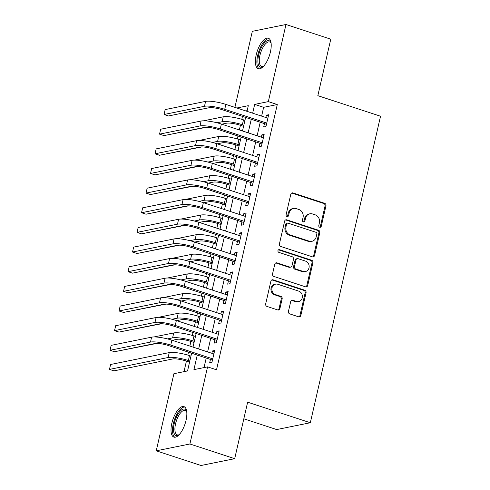 <?xml version="1.0" encoding="UTF-8"?>
<svg xmlns="http://www.w3.org/2000/svg" width="490" height="490" viewBox="0 0 490 490"><rect width="100%" height="100%" fill="white"/><g stroke="black" fill="none" stroke-linecap="round" stroke-linejoin="round"><path stroke-width="0.73" d="M319.719 227.256A1.415 1.262 78.5 0 0 321.262 226.313L325.954 205.818A2.021 1.807 78.5 0 0 324.637 203.313L292.983 192.938A2.021 1.807 78.5 0 0 290.784 194.291L286.093 214.779A1.415 1.262 78.5 0 0 287.606 216.574A1.415 1.262 78.5 0 0 288.555 215.588L289.161 212.936A6.468 5.77 78.5 0 1 293.504 208.44A6.468 5.77 78.5 0 1 296.205 208.611L298.839 209.475A6.468 5.77 78.5 0 1 303.053 217.493L302.446 220.145A1.415 1.262 78.5 0 0 303.959 221.933A1.415 1.262 78.5 0 0 304.909 220.947L305.515 218.295A6.468 5.77 78.5 0 1 309.858 213.805A6.468 5.77 78.5 0 1 312.553 213.971L315.193 214.834A6.468 5.77 78.5 0 1 319.407 222.852L318.8 225.504A1.415 1.262 78.5 0 0 319.719 227.256M319.835 227.287A1.415 1.262 78.5 0 0 320.35 226.496L325.041 206.002A2.021 1.807 78.5 0 0 323.725 203.497L292.077 193.121A2.021 1.807 78.5 0 0 291.703 193.042M287.128 216.568A1.415 1.262 78.5 0 0 287.642 215.772L288.255 213.119L289.161 212.936M303.482 221.927A1.415 1.262 78.5 0 0 303.996 221.131L304.602 218.485L305.515 218.295M171.831 423.299A16.06 6.456 108.2 0 1 183.928 406.602A16.06 6.456 108.2 0 1 186.022 420.426A16.06 6.456 108.2 0 1 173.925 437.123A16.06 6.456 108.2 0 1 171.831 423.299M256.203 54.892A16.06 6.456 108.2 0 1 268.306 38.196A16.06 6.456 108.2 0 1 270.4 52.02A16.06 6.456 108.2 0 1 258.297 68.716A16.06 6.456 108.2 0 1 256.203 54.892M288.445 311.395A2.021 1.807 78.5 0 0 289.762 313.9L298.643 316.816A2.021 1.807 78.5 0 0 300.842 315.462L306.054 292.702A2.021 1.807 78.5 0 0 304.737 290.196L273.089 279.821A2.021 1.807 78.5 0 0 270.884 281.174L265.672 303.929A2.021 1.807 78.5 0 0 266.989 306.434L277.72 309.956A2.021 1.807 78.5 0 0 279.919 308.602L282.148 298.863A2.021 1.807 78.5 0 0 280.831 296.358L275.515 294.613A5.408 4.827 78.5 0 1 271.846 289.155A5.408 4.827 78.5 0 1 275.619 284.157A5.408 4.827 78.5 0 1 277.873 284.292L298.71 291.127A5.408 4.827 78.5 0 1 302.379 296.585A5.408 4.827 78.5 0 1 298.606 301.583A5.408 4.827 78.5 0 1 296.352 301.442L292.879 300.303A2.021 1.807 78.5 0 0 290.674 301.656L288.445 311.395M234.906 107.365L252.319 31.323L285.982 24.5L330.768 39.182L317.832 95.672L380.534 116.228L310.329 422.741L247.634 402.186L234.692 458.677L189.906 443.989L156.243 450.818L173.907 373.699L187.554 370.93L191.627 353.149M285.982 24.5L268.324 101.62L254.671 104.388L252.656 113.19M197.274 355.005L193.924 369.638L207.57 366.875L216.525 369.809L277.279 104.554L268.324 101.62M207.57 366.875L189.906 443.989M312.381 256.834A2.021 1.807 78.5 0 0 314.58 255.48L319.792 232.726A2.021 1.807 78.5 0 0 318.476 230.22L286.822 219.845A2.021 1.807 78.5 0 0 284.623 221.192L279.41 243.953A2.021 1.807 78.5 0 0 280.727 246.458L312.381 256.834M312.92 262.714L307.714 285.468A2.021 1.807 78.5 0 1 305.509 286.822L273.861 276.446A2.021 1.807 78.5 0 1 272.544 273.941L274.774 264.202A2.021 1.807 78.5 0 1 276.973 262.848L289.811 267.056A2.021 1.807 78.5 0 0 292.009 265.709L293.492 259.247A2.021 1.807 78.5 0 0 292.175 256.742L278.81 252.356A1.415 1.262 78.5 0 1 279.429 249.661L311.609 260.208A2.021 1.807 78.5 0 1 312.92 262.714L312.014 262.897L306.801 285.658L307.714 285.468M264.471 123.547L263.681 126.984L265.96 126.524L268.655 114.734L266.382 115.199L265.85 117.514M259.97 143.196L259.186 146.633L261.458 146.173L264.159 134.383L261.881 134.848L261.354 137.163M255.468 162.845L254.684 166.282L256.956 165.822L259.657 154.031L257.385 154.491L256.852 156.806M250.972 182.494L250.182 185.931L252.46 185.471L255.155 173.681L252.883 174.14L252.35 176.455M246.47 202.143L245.68 205.579L247.958 205.12L250.66 193.329L248.381 193.789L247.854 196.104M241.968 221.786L241.184 225.229L243.457 224.769L246.158 212.979L243.885 213.438L243.352 215.753M237.472 241.435L236.682 244.878L238.955 244.412L241.656 232.628L239.383 233.087L238.851 235.402M232.971 261.084L232.18 264.526L234.459 264.061L237.16 252.277L234.882 252.736L234.355 255.051M228.469 280.733L227.685 284.169L229.957 283.71L232.658 271.919L230.38 272.385L229.853 274.7M223.967 300.382L223.183 303.818L225.455 303.359L228.156 291.568L225.884 292.034L225.351 294.349M219.471 320.031L218.681 323.467L220.959 323.008L223.654 311.217L221.382 311.683L220.849 313.998M214.969 339.68L214.179 343.116L216.458 342.657L219.159 330.866L216.88 331.326L216.353 333.647M277.279 104.554L263.632 107.322L261.617 116.124M260.233 122.157L257.115 135.773M255.731 141.806L252.613 155.422M251.235 161.455L248.118 175.071M246.733 181.104L243.616 194.72M242.232 200.753L239.114 214.363M237.736 220.402L234.618 234.012M233.234 240.051L230.116 253.661M228.732 259.694L225.614 273.31M224.23 279.343L221.113 292.959M219.734 298.992L216.617 312.608M215.232 318.641L212.115 332.257M210.731 338.29L207.613 351.906M206.235 357.939L204.024 367.592M210.467 359.329L209.683 362.765L211.956 362.306L214.657 350.515L212.384 350.975L211.852 353.29M242.483 116.338L241.797 119.309M240.425 125.318L239.359 129.954M237.981 135.987L237.301 138.958M235.923 144.967L234.863 149.603M233.479 155.636L232.799 158.607M231.421 164.615L230.361 169.246M228.977 175.285L228.297 178.256M226.925 184.264L225.859 188.895M224.481 194.934L223.801 197.905M222.423 203.914L221.364 208.544M219.979 214.577L219.3 217.554M217.921 223.563L216.862 228.193M215.478 234.226L214.798 237.197M213.42 243.212L212.36 247.842M210.982 253.875L210.296 256.846M208.924 262.854L207.864 267.491M206.48 273.524L205.8 276.495M204.422 282.503L203.362 287.14M201.978 293.173L201.298 296.144M199.92 302.152L198.86 306.789M197.476 312.822L196.796 315.793M195.424 321.801L194.359 326.438M192.98 332.471L192.3 335.442M190.922 341.45L189.863 346.081M188.479 352.12L187.799 355.091M186.421 361.099L184.007 371.653M247.162 110.66L245.802 110.936M243.824 418.797L276.666 429.565L310.329 422.741M234.692 458.677L201.029 465.5L156.243 450.818M247.009 111.334L248.308 105.681L236.842 108.002M193.011 347.116L196.129 333.5M197.507 327.467L200.624 313.851M202.009 307.818L205.126 294.202M206.511 288.169L209.628 274.559M211.006 268.52L214.13 254.91M215.508 248.871L218.626 235.261M220.01 229.228L223.128 215.612M224.512 209.579L227.63 195.963M229.008 189.93L232.125 176.314M233.51 170.281L236.627 156.665M238.011 150.632L241.129 137.016M242.507 130.983L245.625 117.367M251.278 119.223L248.161 132.833M246.776 138.872L243.659 152.482M242.274 158.521L239.157 172.131M237.779 178.164L234.661 191.78M233.277 197.813L230.159 211.429M228.775 217.462L225.657 231.078M224.279 237.111L221.155 250.727M219.777 256.76L216.66 270.376M215.275 276.409L212.158 290.025M210.774 296.058L207.656 309.668M206.278 315.707L203.16 329.317M201.776 335.356L198.658 348.966M263.632 107.322L254.671 104.388M266.382 115.199L268.398 115.861M261.881 134.848L263.902 135.503M257.385 154.491L259.4 155.152M252.883 174.14L254.898 174.801M248.381 193.789L250.402 194.45M243.885 213.438L245.9 214.099M239.383 233.087L241.399 233.748M234.882 252.736L236.903 253.397M230.38 272.385L232.401 273.046M225.884 292.034L227.899 292.695M221.382 311.683L223.397 312.344M216.88 331.326L218.901 331.987M212.384 350.975L214.4 351.636M309.858 213.805L308.945 213.989A6.468 5.77 78.5 0 0 304.602 218.485M293.504 208.44L292.591 208.63A6.468 5.77 78.5 0 0 288.255 213.119M312.755 256.913A2.021 1.807 78.5 0 0 313.667 255.664L318.88 232.909A2.021 1.807 78.5 0 0 317.563 230.404L285.915 220.028A2.021 1.807 78.5 0 0 285.541 219.949M316.846 234.036A1.415 1.262 78.5 0 0 315.921 232.285L288.138 223.177A1.415 1.262 78.5 0 0 286.601 224.12L285.958 226.919A6.468 5.77 78.5 0 0 290.172 234.937L309.166 241.16A6.468 5.77 78.5 0 0 311.861 241.325A6.468 5.77 78.5 0 0 316.203 236.835L316.846 234.036M287.55 223.14L286.638 223.324A1.415 1.262 78.5 0 0 285.688 224.31L286.601 224.12M311.861 241.325L310.954 241.515A6.468 5.77 78.5 0 1 308.253 241.343L289.265 235.12A6.468 5.77 78.5 0 1 285.051 227.103L285.688 224.31M305.889 286.901A2.021 1.807 78.5 0 0 306.801 285.658M290.656 267.111L289.743 267.295A2.021 1.807 78.5 0 1 288.898 267.24L276.066 263.032A2.021 1.807 78.5 0 0 275.686 262.959M312.014 262.897A2.021 1.807 78.5 0 0 310.697 260.392L278.516 249.845A1.415 1.262 78.5 0 0 278.4 249.814M303.132 271.423A5.408 4.827 78.5 0 0 305.386 271.564A5.408 4.827 78.5 0 0 309.159 266.566A5.408 4.827 78.5 0 0 305.49 261.109L298.153 258.702A2.021 1.807 78.5 0 0 295.954 260.049L294.472 266.511A2.021 1.807 78.5 0 0 295.789 269.016L303.132 271.423L302.22 271.607A5.408 4.827 78.5 0 0 304.474 271.748L305.386 271.564M297.308 258.647L296.401 258.83A2.021 1.807 78.5 0 0 295.041 260.239L295.954 260.049M302.22 271.607L294.876 269.2A2.021 1.807 78.5 0 1 293.559 266.695L295.041 260.239M298.606 301.583L297.693 301.767A5.408 4.827 78.5 0 1 295.439 301.626L291.967 300.493A2.021 1.807 78.5 0 0 291.593 300.413M275.619 284.157L274.712 284.341A5.408 4.827 78.5 0 0 270.933 289.339A5.408 4.827 78.5 0 0 274.602 294.796L275.515 294.613M278.093 310.029A2.021 1.807 78.5 0 0 279.006 308.786L281.236 299.047A2.021 1.807 78.5 0 0 279.919 296.542L274.602 294.796M299.016 316.889A2.021 1.807 78.5 0 0 299.935 315.646L305.148 292.885A2.021 1.807 78.5 0 0 303.831 290.38L272.177 280.004A2.021 1.807 78.5 0 0 271.803 279.931M243.573 126.353L240.094 125.213A10.296 2.101 -167.1 0 0 226.588 123.198L221.75 124.178M216.948 122.776L222.111 121.728A15.441 3.148 12.9 0 1 242.366 124.748L243.83 125.226M203.497 120.822L223.232 116.816A15.441 3.148 12.9 0 1 243.493 119.836L244.951 120.313M206.498 127.271L167.427 134.915M205.604 101.381L204.477 106.293L164.034 114.495L165.161 109.582L205.604 101.381A15.441 3.148 12.9 0 1 225.859 104.401L267.871 118.176M204.477 106.293A15.441 3.148 12.9 0 1 224.739 109.313L266.744 123.088M266.468 124.307L222.46 109.778A10.296 2.101 -167.1 0 0 208.954 107.763L168.511 115.965L164.034 114.495M263.534 66.315A13.898 5.586 108.2 0 1 263.179 66.554A13.898 5.586 108.2 0 1 258.591 55.174A13.898 5.586 108.2 0 1 264.827 42.495A13.898 5.586 108.2 0 1 270.958 42.826A13.898 5.586 108.2 0 1 271.099 43.23M271.111 43.341A12.869 5.176 -71.8 0 0 269.641 41.993A12.869 5.176 -71.8 0 0 259.945 55.37A12.869 5.176 -71.8 0 0 261.623 66.45A12.869 5.176 -71.8 0 0 263.608 66.236M269.139 38.643A15.956 6.419 -71.8 0 0 257.685 55.358A15.956 6.419 -71.8 0 0 259.235 68.845M179.156 434.716A13.898 5.586 108.2 0 1 178.801 434.961A13.898 5.586 108.2 0 1 173.534 428.37A13.898 5.586 108.2 0 1 179.922 411.471A13.898 5.586 108.2 0 1 186.58 411.233A13.898 5.586 108.2 0 1 186.727 411.637M186.739 411.747A12.869 5.176 -71.8 0 0 185.263 410.399A12.869 5.176 -71.8 0 0 180.847 412.568A12.869 5.176 -71.8 0 0 175.212 425.596A12.869 5.176 -71.8 0 0 177.245 434.857A12.869 5.176 -71.8 0 0 179.23 434.642M184.761 407.049A15.956 6.419 -71.8 0 0 179.855 409.861A15.956 6.419 -71.8 0 0 172.982 425.338A15.956 6.419 -71.8 0 0 174.863 437.252M239.071 146.002L235.592 144.856A10.296 2.101 -167.1 0 0 222.086 142.847L217.248 143.827M212.446 142.425L217.609 141.377A15.441 3.148 12.9 0 1 237.871 144.397L239.328 144.875M198.995 140.465L218.736 136.465A15.441 3.148 12.9 0 1 238.991 139.485L240.455 139.962M201.996 146.92L162.931 154.564M234.569 165.651L231.09 164.505A10.296 2.101 -167.1 0 0 217.585 162.496L212.752 163.476M207.944 162.074L213.107 161.026A15.441 3.148 12.9 0 1 233.369 164.046L234.826 164.524M194.493 160.114L214.234 156.114A15.441 3.148 12.9 0 1 234.496 159.134L235.953 159.611M197.495 166.569L158.429 174.213M230.073 185.293L226.594 184.154A10.296 2.101 -167.1 0 0 213.089 182.139L208.25 183.125M203.448 181.723L208.605 180.675A15.441 3.148 12.9 0 1 228.867 183.695L230.325 184.173M189.998 179.763L209.732 175.763A15.441 3.148 12.9 0 1 229.994 178.783L231.452 179.26M192.999 186.218L153.927 193.862M225.571 204.943L222.093 203.803A10.296 2.101 -167.1 0 0 208.587 201.788L203.748 202.774M198.946 201.372L204.11 200.324A15.441 3.148 12.9 0 1 224.365 203.344L225.829 203.822M185.496 199.412L205.23 195.412A15.441 3.148 12.9 0 1 225.492 198.432L226.95 198.909M188.497 205.861L149.432 213.511M201.102 121.03L199.975 125.942L159.532 134.144L160.659 129.231L201.102 121.03A15.441 3.148 12.9 0 1 221.364 124.05L263.369 137.825M199.975 125.942A15.441 3.148 12.9 0 1 220.237 128.962L262.242 142.737M261.966 143.95L217.964 129.421A10.296 2.101 -167.1 0 0 204.453 127.412L164.015 135.614L159.532 134.144M196.6 140.679L195.479 145.591L155.036 153.793L156.157 148.88L196.6 140.679A15.441 3.148 12.9 0 1 216.862 143.699L258.867 157.468M195.479 145.591A15.441 3.148 12.9 0 1 215.735 148.611L257.746 162.38M257.464 163.599L213.462 149.07A10.296 2.101 -167.1 0 0 199.957 147.061L159.513 155.257L155.036 153.793M192.105 160.328L190.978 165.24L150.534 173.442L151.661 168.529L192.105 160.328A15.441 3.148 12.9 0 1 212.36 163.348L254.371 177.117M190.978 165.24A15.441 3.148 12.9 0 1 211.239 168.26L253.244 182.029M252.969 183.248L208.961 168.719A10.296 2.101 -167.1 0 0 195.455 166.704L155.012 174.906L150.534 173.442M187.603 179.977L186.476 184.889L146.032 193.091L147.159 188.178L187.603 179.977A15.441 3.148 12.9 0 1 207.858 182.997L249.869 196.766M186.476 184.889A15.441 3.148 12.9 0 1 206.737 187.909L248.742 201.678M248.467 202.897L204.459 188.368A10.296 2.101 -167.1 0 0 190.953 186.353L150.51 194.555L146.032 193.091M221.07 224.592L217.591 223.452A10.296 2.101 -167.1 0 0 204.085 221.437L199.246 222.417M194.444 221.014L199.608 219.973A15.441 3.148 12.9 0 1 219.869 222.993L221.327 223.471M180.994 219.061L200.735 215.061A15.441 3.148 12.9 0 1 220.99 218.081L222.454 218.558M183.995 225.51L144.93 233.16M183.101 199.626L181.974 204.538L141.537 212.734L142.657 207.821L183.101 199.626A15.441 3.148 12.9 0 1 203.362 202.646L245.368 216.415M181.974 204.538A15.441 3.148 12.9 0 1 202.235 207.558L244.247 221.327M243.965 222.546L199.963 208.017A10.296 2.101 -167.1 0 0 186.457 206.002L146.014 214.204L141.537 212.734M216.568 244.241L213.095 243.101A10.296 2.101 -167.1 0 0 199.589 241.086L194.75 242.066M189.949 240.664L195.106 239.616A15.441 3.148 12.9 0 1 215.367 242.642L216.825 243.12M176.492 238.71L196.233 234.704A15.441 3.148 12.9 0 1 216.494 237.73L217.952 238.207M179.499 245.159L140.428 252.809M178.599 219.269L177.478 224.181L137.035 232.382L138.162 227.47L178.599 219.269A15.441 3.148 12.9 0 1 198.86 222.295L240.872 236.064M177.478 224.181A15.441 3.148 12.9 0 1 197.733 227.207L239.745 240.976M239.463 242.195L195.461 227.666A10.296 2.101 -167.1 0 0 181.955 225.651L141.512 233.853L137.035 232.382M212.072 263.889L208.593 262.75A10.296 2.101 -167.1 0 0 195.087 260.735L190.249 261.715M185.447 260.312L190.61 259.265A15.441 3.148 12.9 0 1 210.865 262.291L212.329 262.769M171.996 258.359L191.731 254.353A15.441 3.148 12.9 0 1 211.992 257.379L213.45 257.856M174.997 264.808L135.932 272.458M174.103 238.918L172.976 243.83L132.533 252.032L133.66 247.119L174.103 238.918A15.441 3.148 12.9 0 1 194.359 241.944L236.37 255.713M172.976 243.83A15.441 3.148 12.9 0 1 193.238 246.85L235.243 260.625M234.967 261.844L190.959 247.315A10.296 2.101 -167.1 0 0 177.454 245.3L137.01 253.502L132.533 252.032M207.57 283.539L204.091 282.399A10.296 2.101 -167.1 0 0 190.586 280.384L185.747 281.364M180.945 279.962L186.108 278.914A15.441 3.148 12.9 0 1 206.37 281.934L207.827 282.418M167.494 278.008L187.235 274.002A15.441 3.148 12.9 0 1 207.49 277.022L208.954 277.505M170.496 284.457L131.43 292.107M169.601 258.567L168.474 263.479L128.031 271.68L129.158 266.768L169.601 258.567A15.441 3.148 12.9 0 1 189.863 261.587L231.868 275.362M168.474 263.479A15.441 3.148 12.9 0 1 188.736 266.499L230.747 280.274M230.465 281.493L186.463 266.964A10.296 2.101 -167.1 0 0 172.958 264.949L132.514 273.151L128.031 271.68M203.068 303.188L199.595 302.048A10.296 2.101 -167.1 0 0 186.084 300.033L181.251 301.013M176.449 299.611L181.606 298.563A15.441 3.148 12.9 0 1 201.868 301.583L203.326 302.061M162.992 297.657L182.733 293.651A15.441 3.148 12.9 0 1 202.995 296.671L204.453 297.148M165.994 304.106L126.928 311.75M165.099 278.216L163.979 283.128L123.535 291.329L124.656 286.417L165.099 278.216A15.441 3.148 12.9 0 1 185.361 281.236L227.372 295.011M163.979 283.128A15.441 3.148 12.9 0 1 184.234 286.148L226.245 299.923M225.964 301.142L181.962 286.613A10.296 2.101 -167.1 0 0 168.456 284.598L128.013 292.8L123.535 291.329M198.573 322.837L195.094 321.697A10.296 2.101 -167.1 0 0 181.588 319.682L176.749 320.662M171.947 319.26L177.111 318.212A15.441 3.148 12.9 0 1 197.366 321.232L198.83 321.71M158.497 317.3L178.231 313.3A15.441 3.148 12.9 0 1 198.493 316.32L199.951 316.797M161.498 323.755L122.427 331.399M160.604 297.865L159.477 302.777L119.033 310.979L120.16 306.066L160.604 297.865A15.441 3.148 12.9 0 1 180.859 300.885L222.87 314.66M159.477 302.777A15.441 3.148 12.9 0 1 179.738 305.797L221.743 319.572M221.468 320.785L177.46 306.256A10.296 2.101 -167.1 0 0 163.954 304.247L123.511 312.449L119.033 310.979M194.071 342.486L190.592 341.34A10.296 2.101 -167.1 0 0 177.086 339.331L172.247 340.311M167.445 338.909L172.609 337.861A15.441 3.148 12.9 0 1 192.864 340.881L194.328 341.359M153.995 336.949L173.73 332.949A15.441 3.148 12.9 0 1 193.991 335.969L195.455 336.446M156.996 343.404L117.931 351.048M156.102 317.514L154.975 322.426L114.531 330.627L115.658 325.715L156.102 317.514A15.441 3.148 12.9 0 1 176.363 320.534L218.369 334.309M154.975 322.426A15.441 3.148 12.9 0 1 175.236 325.446L217.242 339.215M216.966 340.434L172.958 325.905A10.296 2.101 -167.1 0 0 159.452 323.896L119.015 332.091L114.531 330.627M189.569 362.128L186.09 360.989A10.296 2.101 -167.1 0 0 172.584 358.98L113.95 370.869L109.466 369.399L168.107 357.51A15.441 3.148 12.9 0 1 188.368 360.53L189.826 361.007M109.466 369.399L110.593 364.487L169.234 352.598A15.441 3.148 12.9 0 1 189.489 355.618L190.953 356.095M151.6 337.163L150.473 342.075L110.036 350.276L111.157 345.364L151.6 337.163A15.441 3.148 12.9 0 1 171.861 340.183L213.867 353.952M150.473 342.075A15.441 3.148 12.9 0 1 170.734 345.095L212.746 358.864M212.464 360.083L168.462 345.554A10.296 2.101 -167.1 0 0 154.956 343.539L114.513 351.74L110.036 350.276M320.35 226.496L321.262 226.313M287.642 215.772L288.555 215.588M303.996 221.131L304.909 220.947M292.077 193.121L292.983 192.938M323.725 203.497L324.637 203.313M325.041 206.002L325.954 205.818M285.915 220.028L286.822 219.845M317.563 230.404L318.476 230.22M318.88 232.909L319.792 232.726M313.667 255.664L314.58 255.48M285.051 227.103L285.958 226.919M289.265 235.12L290.172 234.937M308.253 241.343L309.166 241.16M276.066 263.032L276.973 262.848M288.898 267.24L289.811 267.056M278.516 249.845L279.429 249.661M310.697 260.392L311.609 260.208M293.559 266.695L294.472 266.511M294.876 269.2L295.789 269.016M291.967 300.493L292.879 300.303M295.439 301.626L296.352 301.442M279.919 296.542L280.831 296.358M281.236 299.047L282.148 298.863M279.006 308.786L279.919 308.602M272.177 280.004L273.089 279.821M303.831 290.38L304.737 290.196M305.148 292.885L306.054 292.702M299.935 315.646L300.842 315.462M243.493 119.836L242.366 124.748M223.232 116.816L222.111 121.728M225.859 104.401L224.739 109.313M238.991 139.485L237.871 144.397M218.736 136.465L217.609 141.377M234.496 159.134L233.369 164.046M214.234 156.114L213.107 161.026M229.994 178.783L228.867 183.695M209.732 175.763L208.605 180.675M225.492 198.432L224.365 203.344M205.23 195.412L204.11 200.324M221.364 124.05L220.237 128.962M216.862 143.699L215.735 148.611M212.36 163.348L211.239 168.26M207.858 182.997L206.737 187.909M220.99 218.081L219.869 222.993M200.735 215.061L199.608 219.973M203.362 202.646L202.235 207.558M216.494 237.73L215.367 242.642M196.233 234.704L195.106 239.616M198.86 222.295L197.733 227.207M211.992 257.379L210.865 262.291M191.731 254.353L190.61 259.265M194.359 241.944L193.238 246.85M207.49 277.022L206.37 281.934M187.235 274.002L186.108 278.914M189.863 261.587L188.736 266.499M202.995 296.671L201.868 301.583M182.733 293.651L181.606 298.563M185.361 281.236L184.234 286.148M198.493 316.32L197.366 321.232M178.231 313.3L177.111 318.212M180.859 300.885L179.738 305.797M193.991 335.969L192.864 340.881M173.73 332.949L172.609 337.861M176.363 320.534L175.236 325.446M189.489 355.618L188.368 360.53M169.234 352.598L168.107 357.51M171.861 340.183L170.734 345.095"/></g></svg>
